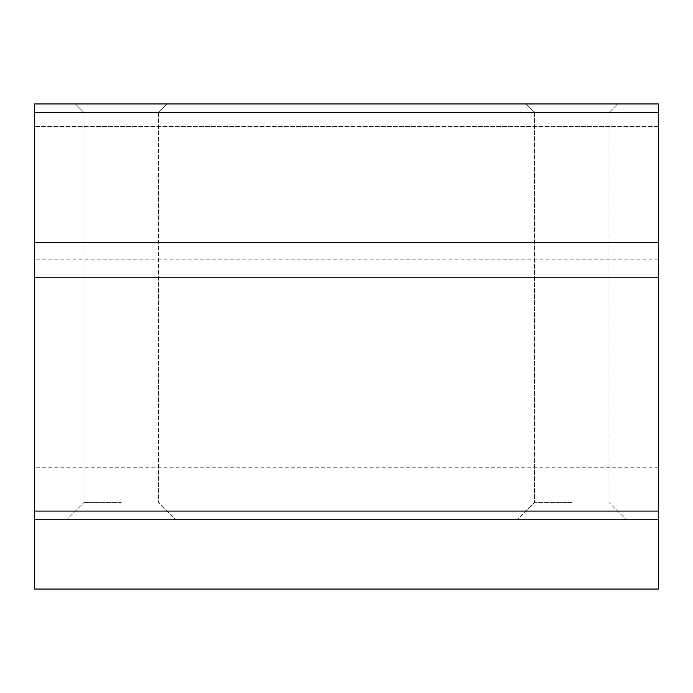 <?xml version="1.0" encoding="UTF-8"?>
<svg xmlns="http://www.w3.org/2000/svg" width="693" height="693" viewBox="0 0 693 693"><rect width="100%" height="100%" fill="white"/><g stroke="black" fill="none" stroke-linecap="round" stroke-linejoin="round"><path stroke-width="0.52" stroke-dasharray="3.46 2.6" d="M571.725 103.95L525.814 103.95L571.725 103.95M571.725 112.612L534.476 112.612L571.725 112.612M121.275 103.95L75.364 103.95L121.275 103.95M121.275 112.612L84.026 112.612L121.275 112.612M571.725 519.75L517.151 519.75L571.725 519.75M571.725 502.425L534.476 502.425L571.725 502.425M121.275 519.75L66.701 519.75L121.275 519.75M121.275 502.425L84.026 502.425L121.275 502.425M34.65 363.825L34.65 259.875L34.65 363.825M658.35 363.825L658.35 259.875L658.35 363.825M658.35 511.087L34.65 511.087L34.65 589.05L658.35 589.05L658.35 103.95L658.35 126.472L658.35 103.95L34.65 103.95L34.65 126.472L34.65 103.95L34.65 112.612L658.35 112.612M34.65 511.087L34.65 112.612M34.65 519.75L658.35 519.75M658.35 277.2L34.65 277.2M658.35 242.55L34.65 242.55M658.35 103.95L34.65 103.95L658.35 103.95M658.35 126.472L34.65 126.472L658.35 126.472M534.476 112.612L525.814 103.95L534.476 112.612L534.476 502.425L517.151 519.75L534.476 502.425L534.476 112.612M84.026 112.612L75.364 103.95L84.026 112.612L84.026 502.425L66.701 519.75L84.026 502.425L84.026 112.612M658.35 259.875L34.65 259.875M658.35 467.775L34.65 467.775M608.974 112.612L608.974 502.425L626.299 519.75L608.974 502.425L608.974 112.612L617.636 103.95L608.974 112.612M158.524 112.612L158.524 502.425L175.849 519.75L158.524 502.425L158.524 112.612L167.186 103.95L158.524 112.612"/><path stroke-width="1.04" d="M658.35 112.612L34.65 112.612L34.65 103.95L658.35 103.95L658.35 589.05L34.65 589.05L34.65 511.087L658.35 511.087M34.65 112.612L34.65 511.087M658.35 242.55L34.65 242.55M658.35 277.2L34.65 277.2M658.35 519.75L34.65 519.75"/></g></svg>
